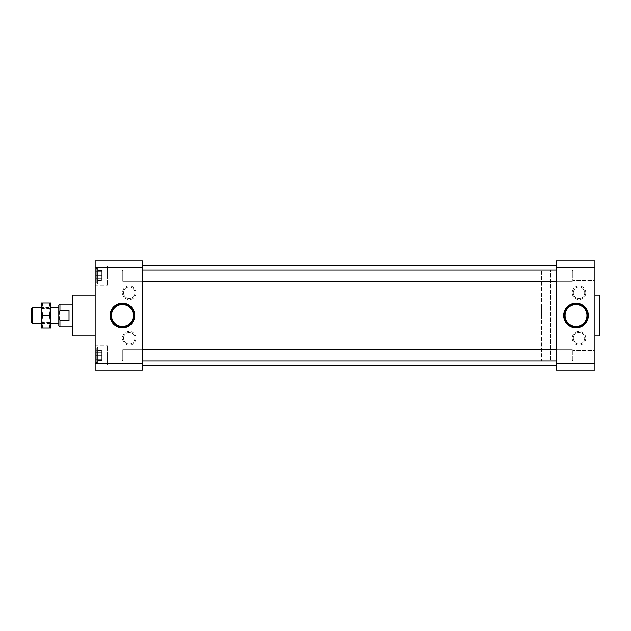 <?xml version="1.0" encoding="UTF-8"?>
<svg xmlns="http://www.w3.org/2000/svg" width="631" height="631" viewBox="0 0 631 631"><rect width="100%" height="100%" fill="white"/><g stroke="black" fill="none" stroke-linecap="round" stroke-linejoin="round"><path stroke-width="0.47" stroke-dasharray="3.15 2.37" d="M142.401 349.653L122.777 349.653L122.051 350.386L122.777 349.653L122.051 350.386L122.051 360.285L122.051 350.386L122.051 360.285L122.051 350.386L122.051 360.285L122.051 350.386L122.051 360.285L122.051 350.386L122.777 349.653L122.777 361.011L122.777 349.653L122.777 361.011L122.777 349.653L122.777 361.011L122.777 349.653L122.777 361.011L122.777 349.653L142.401 349.653L142.401 361.011L142.401 349.653L142.401 361.011L142.401 349.653L122.777 349.653L572.333 349.653L572.333 361.011L572.333 349.653L556.384 349.653L556.384 361.011L556.384 349.653L556.384 361.011L556.384 349.653L572.325 349.653L556.384 349.653M122.051 275.668L122.051 270.715L122.051 280.614L122.051 270.715L122.051 280.614L122.051 275.668L122.051 280.614L122.777 281.347L122.777 269.989L122.777 281.347L122.777 269.989L122.777 281.347L122.777 269.989L122.777 281.347L122.777 269.989L122.777 281.347L142.401 281.347L142.401 269.989L142.401 281.347L142.401 269.989L142.401 281.347L122.777 281.347L122.051 280.614L122.051 270.715L122.051 275.668M122.414 326.432A10.932 10.932 0 0 0 131.879 310.034A10.932 10.932 0 0 0 112.949 310.034A10.932 10.932 0 0 0 122.414 326.432M129.229 343.895A5.679 5.679 0 0 0 134.908 338.216A5.679 5.679 0 0 0 129.229 332.537A5.679 5.679 0 0 0 123.55 338.216A5.679 5.679 0 0 0 129.229 343.895M129.229 298.463A5.679 5.679 0 0 0 134.908 292.784A5.679 5.679 0 0 0 129.229 287.105A5.679 5.679 0 0 0 123.55 292.784A5.679 5.679 0 0 0 129.229 298.463M123.55 338.216A5.679 5.679 0 0 1 129.229 332.537A5.679 5.679 0 0 1 134.908 338.216A5.679 5.679 0 0 1 129.229 343.895A5.679 5.679 0 0 1 123.55 338.216M123.55 292.784A5.679 5.679 0 0 1 129.229 287.105A5.679 5.679 0 0 1 134.908 292.784A5.679 5.679 0 0 1 129.229 298.463A5.679 5.679 0 0 1 123.55 292.784M135.996 338.216A6.767 6.767 0 0 0 125.845 332.356A6.767 6.767 0 0 0 125.845 344.076A6.767 6.767 0 0 0 135.996 338.216M135.996 292.784A6.767 6.767 0 0 0 125.845 286.924A6.767 6.767 0 0 0 125.845 298.644A6.767 6.767 0 0 0 135.996 292.784M72.439 335.944L72.439 295.056M72.439 315.5L72.439 304.142L72.439 315.5M142.401 315.5L142.401 365.475L142.401 315.5M142.401 363.48L95.155 363.48L95.155 370.018L142.401 370.018L142.401 260.982L95.155 260.982L95.155 267.52L142.401 267.52M95.155 363.48L95.155 267.52M95.155 315.5L95.155 335.944L95.155 315.5M95.155 364.97L95.155 345.701L95.155 364.97L95.155 345.701L95.155 364.97L107.515 364.97L107.515 345.701L107.515 364.97L107.515 345.701L107.515 364.97L95.155 364.97M95.155 275.668L95.155 266.03L95.155 275.668M95.155 266.03L95.155 285.299L95.155 266.03L107.515 266.03L107.515 285.299L107.515 266.03L107.515 285.299L107.515 266.03L95.155 266.03M107.515 275.668L107.515 267.252L107.515 275.668M107.515 355.332L107.515 363.748L107.515 355.332M96.283 355.332L96.283 362.344L96.283 348.328L96.283 362.344L96.283 348.328L96.283 359.757L96.283 350.67L96.283 355.332L101.772 355.332L101.772 359.757L101.772 350.67L101.772 355.332L96.283 355.332M97.687 355.332L97.687 363.748L97.687 355.332M101.772 357.982L101.772 352.69L101.772 357.982L96.283 357.982L96.283 352.69L96.283 360.601L96.283 357.982L101.772 357.982M101.772 350.213L101.772 352.69L101.772 350.213L96.283 350.213L96.283 352.69L96.283 350.213M101.772 352.69L96.283 352.69L101.772 352.69M101.772 360.601L96.283 360.601M96.283 282.672L96.283 268.656L96.283 282.672L97.687 284.076L97.687 267.252L97.687 284.076L107.515 284.076L97.687 284.076L97.687 267.252L97.687 284.076L96.283 282.672L96.283 268.656L96.283 282.672M101.772 271.243L101.772 275.668L101.772 271.243L96.283 271.243L101.772 271.243M101.772 280.33L101.772 275.668L101.772 280.33L96.283 280.33L101.772 280.33M101.772 275.668L96.283 275.668L101.772 275.668M101.772 273.018L101.772 278.31L101.772 273.018L96.283 273.018L96.283 278.31L96.283 270.399L96.283 273.018L101.772 273.018M101.772 280.787L101.772 278.31L101.772 280.787L96.283 280.787L96.283 278.31L96.283 280.787M101.772 278.31L96.283 278.31L101.772 278.31M101.772 270.399L96.283 270.399M96.283 348.328L97.687 346.924L97.687 363.748L97.687 346.924L107.515 346.924L97.687 346.924L96.283 348.328M101.772 359.757L96.283 359.757L101.772 359.757M101.772 350.67L96.283 350.67L101.772 350.67M178.092 270.068L178.092 360.932L178.092 270.068L550.634 270.068L550.634 360.932L550.634 270.068L550.634 360.932L550.634 270.068L541.548 270.068L541.548 360.932L541.548 270.068M178.092 315.5L178.092 304.142L178.092 315.5M556.384 315.5L556.384 265.525L556.384 315.5M142.401 361.011L122.777 361.011L142.401 361.011L122.777 361.011L122.051 360.285L122.777 361.011L572.333 361.011L573.098 360.238L573.098 350.434L573.098 360.238L573.098 350.434L573.098 360.238L572.325 361.011L556.384 361.011M594.181 355.332L594.181 360.198L594.181 355.332M572.325 275.668L572.325 269.989L572.333 275.668M556.384 269.989L572.333 269.989L573.098 270.762L573.098 280.566L573.098 270.762L573.098 280.566L573.098 270.762L572.325 269.989L572.333 281.347L572.333 269.989L556.384 269.989L556.384 281.347L556.384 269.989L556.384 281.347L556.384 269.989L572.325 269.989L122.777 269.989L122.051 270.715L122.051 280.614L122.051 270.715L122.777 269.989L142.401 269.989L122.777 269.989L122.051 270.715L122.777 269.989L142.401 269.989M594.181 275.668L594.181 270.802L594.181 275.668M573.098 275.668L573.098 270.802L573.098 275.668M594.181 280.527L594.181 270.802L594.181 280.527L573.098 280.527L594.181 280.527L594.907 281.252L594.907 270.076L594.907 281.252L594.907 270.076L594.907 281.252L594.181 280.527M573.098 355.332L573.098 360.198L573.098 355.332M594.181 350.473L594.181 360.198L594.181 350.473L573.098 350.473L594.181 350.473L594.907 349.748L594.907 360.924L594.907 349.748L594.907 360.924L594.907 349.748L594.181 350.473M576.008 326.432A10.932 10.932 0 0 0 585.473 310.034A10.932 10.932 0 0 0 566.535 310.034A10.932 10.932 0 0 0 576.008 326.432M594.907 363.48L556.384 363.48L556.384 370.018L594.907 370.018L594.907 260.982L556.384 260.982L556.384 267.52L594.907 267.52M585.773 292.784A6.767 6.767 0 0 0 575.622 286.924A6.767 6.767 0 0 0 575.622 298.644A6.767 6.767 0 0 0 585.773 292.784M585.773 338.216A6.767 6.767 0 0 0 575.622 332.356A6.767 6.767 0 0 0 575.622 344.076A6.767 6.767 0 0 0 585.773 338.216M556.384 363.48L556.384 267.52M594.907 315.5L594.907 295.056L594.907 315.5M599.45 295.056L599.45 335.944M573.327 338.216A5.679 5.679 0 0 1 579.006 332.537A5.679 5.679 0 0 1 584.685 338.216A5.679 5.679 0 0 1 579.006 343.895A5.679 5.679 0 0 1 573.327 338.216M579.006 343.895A5.679 5.679 0 0 0 584.685 338.216A5.679 5.679 0 0 0 579.006 332.537A5.679 5.679 0 0 0 573.327 338.216A5.679 5.679 0 0 0 579.006 343.895M573.327 292.784A5.679 5.679 0 0 1 579.006 287.105A5.679 5.679 0 0 1 584.685 292.784A5.679 5.679 0 0 1 579.006 298.463A5.679 5.679 0 0 1 573.327 292.784M579.006 298.463A5.679 5.679 0 0 0 584.685 292.784A5.679 5.679 0 0 0 579.006 287.105A5.679 5.679 0 0 0 573.327 292.784A5.679 5.679 0 0 0 579.006 298.463M59.945 326.858L59.945 320.453L69.024 320.453L69.024 310.547L69.024 320.453L69.024 310.547L59.945 310.547L59.945 304.142M541.548 315.5L541.548 304.142L541.548 315.5M58.809 325.722L58.809 305.278M58.809 315.697L58.872 316.667M58.888 316.801L59.945 320.453M31.55 322.37L31.55 308.63M32.631 323.451L32.631 307.549M59.945 310.547L58.809 315.5M142.401 281.347L122.777 281.347L122.051 280.614L122.777 281.347L572.333 281.347L573.098 280.566L572.325 281.347L556.384 281.347M41.685 324.192L42.624 328.002C41.157 328.002 41.157 328.002 42.624 328.002L49.478 328.002L50.409 324.192M50.417 324.153L50.59 321.755L49.478 315.5L50.448 307.084M41.685 324.153L41.504 321.755L42.624 315.5L49.478 315.5M49.478 328.002C50.945 328.002 50.945 328.002 49.478 328.002M49.478 302.998C50.945 302.998 50.945 302.998 49.478 302.998L42.624 302.998C41.157 302.998 41.157 302.998 42.624 302.998M42.624 315.5L41.646 307.084M42.214 304.339L42.616 303.022M49.936 304.521L49.486 303.022M41.504 328.002L41.504 302.998M41.504 315.5L41.504 307.833L41.504 315.5M50.59 328.002L50.59 307.549L41.504 307.549M50.59 315.5L50.59 323.167L50.59 315.5M49.896 315.5L49.896 308.535L49.896 315.5M42.206 315.5L42.206 322.465L42.206 315.5M178.092 304.142L541.548 304.142M178.092 326.858L541.548 326.858M95.155 345.701L107.515 345.701L95.155 345.701M95.155 285.299L107.515 285.299L95.155 285.299M96.283 362.344L97.687 363.748L107.515 363.748L97.687 363.748L96.283 362.344M96.283 268.656L97.687 267.252L107.515 267.252L97.687 267.252L96.283 268.656M122.051 360.285L122.777 361.011L122.051 360.285M178.092 360.932L541.548 360.932M573.098 350.434L572.325 349.653L573.098 350.434M594.181 360.198L573.098 360.198L594.181 360.198L594.907 360.924L594.181 360.198M594.181 270.802L573.098 270.802L594.181 270.802L594.907 270.076L594.181 270.802M50.59 323.451L41.504 323.451M41.504 323.167L42.206 322.465L49.896 322.465L50.59 323.167M41.504 307.833L42.206 308.535L49.896 308.535L50.59 307.833"/><path stroke-width="0.95" d="M133.346 315.5A10.932 10.932 0 0 1 122.414 326.432A10.932 10.932 0 0 1 111.482 315.5A10.932 10.932 0 0 1 122.414 304.568A10.932 10.932 0 0 1 133.346 315.5M134.111 315.5A11.697 11.697 0 0 0 122.414 303.803A11.697 11.697 0 0 0 110.717 315.5A11.697 11.697 0 0 0 122.414 327.197A11.697 11.697 0 0 0 134.111 315.5M122.414 303.188A12.312 12.312 0 0 1 133.078 321.66A12.312 12.312 0 0 1 111.75 321.66A12.312 12.312 0 0 1 122.414 303.188M95.155 295.056L72.439 295.056L72.439 335.944L95.155 335.944M142.401 267.52L95.155 267.52L95.155 260.982L142.401 260.982L142.401 370.018L95.155 370.018L95.155 363.48L142.401 363.48M95.155 267.52L95.155 363.48M556.384 267.52L556.384 260.982L594.907 260.982L594.907 267.52L556.384 267.52L556.384 363.48L594.907 363.48L594.907 370.018L556.384 370.018L556.384 363.48M594.907 267.52L594.907 363.48M588.321 315.5A12.312 12.312 0 0 1 569.848 326.164A12.312 12.312 0 0 1 569.848 304.836A12.312 12.312 0 0 1 588.321 315.5M594.907 335.944L599.45 335.944L599.45 295.056L594.907 295.056M586.94 315.5A10.932 10.932 0 0 1 576.008 326.432A10.932 10.932 0 0 1 565.076 315.5A10.932 10.932 0 0 1 576.008 304.568A10.932 10.932 0 0 1 586.94 315.5M587.706 315.5A11.697 11.697 0 0 0 570.156 305.365A11.697 11.697 0 0 0 570.156 325.635A11.697 11.697 0 0 0 587.706 315.5M72.439 304.142L59.945 304.142L58.809 305.278L58.809 315.5L59.945 310.547L69.024 310.547L69.024 320.453L59.945 320.453L58.809 315.5L58.809 325.722L59.945 326.858L59.945 320.453M59.945 304.142L59.945 310.547M31.55 308.63L31.55 322.37L32.631 323.451L32.631 307.549L31.55 308.63M556.384 281.347L142.401 281.347M42.616 303.022L42.624 302.998C41.157 302.998 41.157 302.998 42.624 302.998L41.504 309.245L42.624 315.5L49.478 315.5L50.59 321.755L49.478 328.002C50.945 328.002 50.945 328.002 49.478 328.002L42.624 328.002C41.157 328.002 41.157 328.002 42.624 328.002L41.504 321.755L41.504 328.002M42.624 315.5L41.504 321.755L41.504 302.998M42.624 302.998L49.478 302.998L50.59 309.245L49.478 315.5M49.478 302.998C50.945 302.998 50.945 302.998 49.478 302.998L49.486 303.022M41.646 307.084L42.214 304.339M50.448 307.084L49.936 304.521M58.809 307.549L50.59 307.549L50.59 302.998L50.59 328.002M556.384 349.653L142.401 349.653M556.384 361.011L142.401 361.011M556.384 265.525L142.401 265.525M556.384 365.475L142.401 365.475M72.439 326.858L59.945 326.858M41.504 307.549L32.631 307.549M58.809 323.451L50.59 323.451M41.504 323.451L32.631 323.451M556.384 269.989L142.401 269.989"/></g></svg>

